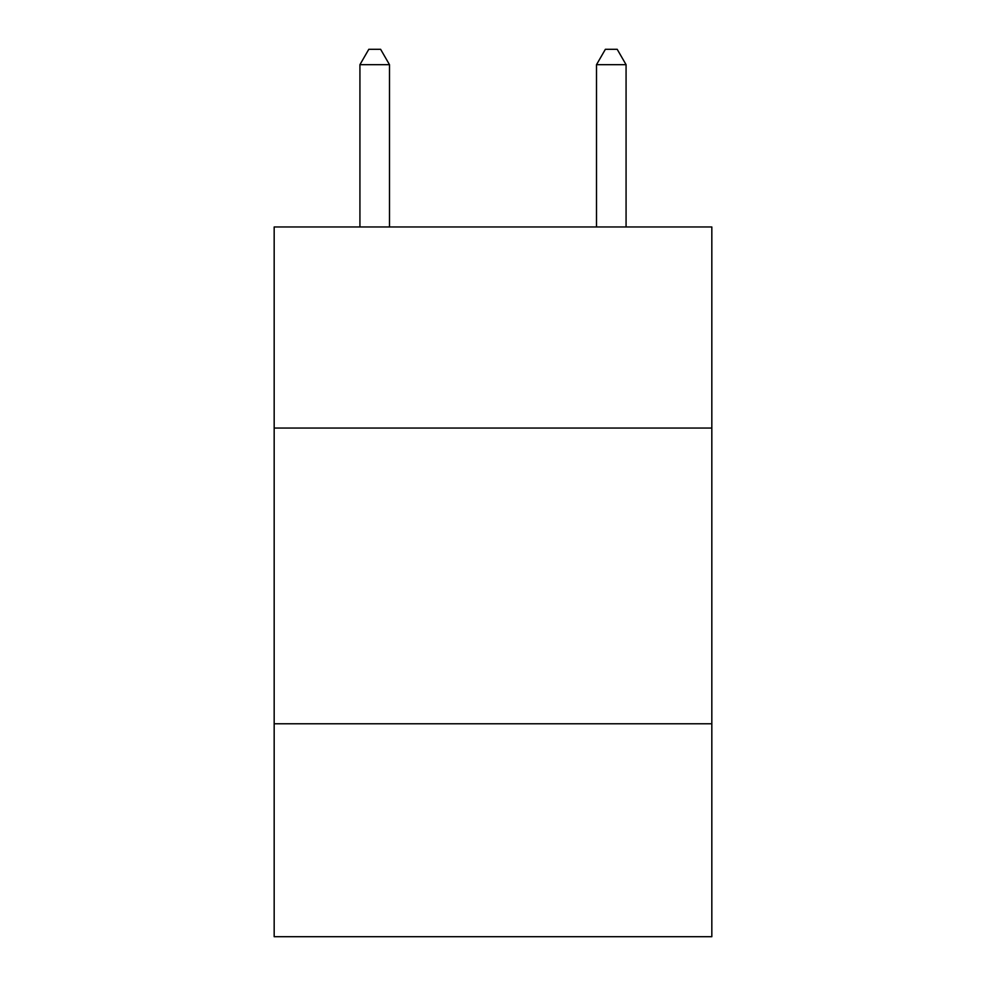 <?xml version="1.0" encoding="UTF-8"?>
<svg xmlns="http://www.w3.org/2000/svg" width="986" height="986" viewBox="0 0 986 986"><rect width="100%" height="100%" fill="white"/><g stroke="black" fill="none" stroke-linecap="round" stroke-linejoin="round"><path stroke-width="1.48" d="M711.83 428.06L711.83 226.965L274.17 226.965L274.17 428.06L711.83 428.06L711.83 936.7L274.17 936.7L274.17 428.06M711.83 723.786L274.17 723.786M389.495 226.965L389.495 64.682L359.927 64.682L359.927 226.965M359.927 64.682L368.801 49.3L380.621 49.3L389.495 64.682M626.073 226.965L626.073 64.682L596.505 64.682L596.505 226.965M596.505 64.682L605.379 49.3L617.199 49.3L626.073 64.682"/></g></svg>
